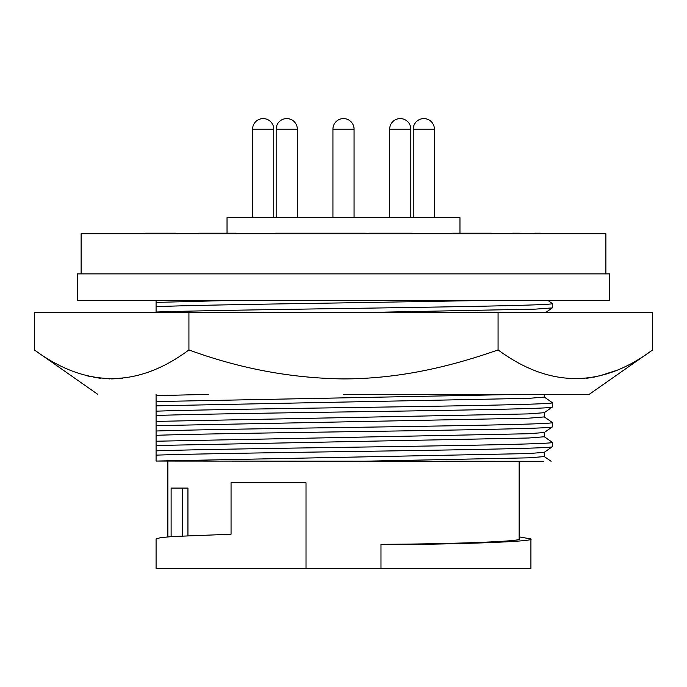 <?xml version="1.0" encoding="UTF-8"?>
<svg xmlns="http://www.w3.org/2000/svg" width="687" height="687" viewBox="0 0 687 687"><rect width="100%" height="100%" fill="white"/><g stroke="black" fill="none" stroke-linecap="round" stroke-linejoin="round"><path stroke-width="1.03" d="M343.5 394.372L589.18 394.372L343.5 394.372M586.217 378.314L591.215 377.618M593.13 377.283L595.852 376.742M599.502 375.901L614.633 371.023M652.65 349.923C601.4 388.078 549.875 388.078 498.075 349.923C446.069 368.172 396.433 378.769 343.5 378.923C291.108 378.211 239.583 368.55 188.925 349.923L188.925 312.439L652.65 312.439L652.65 349.923L589.18 394.372M188.925 349.923C137.675 388.078 86.15 388.078 34.35 349.923L34.35 312.439L188.925 312.439M498.075 349.923L498.075 312.439M87.498 375.901L91.156 376.742M93.87 377.283L100.791 378.314M108.95 378.889L109.628 378.906M111.638 378.923L122.458 378.314M413.248 129.156L434.399 129.156A10.545 10.545 0 0 0 423.819 118.602A10.545 10.545 0 0 0 413.248 129.156L413.248 217.667M276.165 129.156L297.316 129.156A10.545 10.545 0 0 0 286.737 118.602A10.545 10.545 0 0 0 276.165 129.156L276.165 217.667M389.684 129.156L410.835 129.156A10.545 10.545 0 0 0 400.263 118.602A10.545 10.545 0 0 0 389.684 129.156L389.684 217.667M252.601 129.156L273.752 129.156A10.545 10.545 0 0 0 263.181 118.602L263.147 118.602A10.545 10.545 0 0 0 252.601 129.156L252.601 217.667M332.929 129.156L354.071 129.156A10.545 10.545 0 0 0 343.5 118.602A10.545 10.545 0 0 0 332.929 129.156L332.929 217.667M81.126 273.89L81.126 233.726L605.874 233.726L605.874 273.89M459.964 233.194L459.964 217.667L227.036 217.667L227.036 233.194M77.373 300.666L609.627 300.666L609.627 273.89L77.373 273.89L77.373 300.666M548.252 300.666L552.331 303.551L552.288 307.913L535.568 309.124L368.412 312.439M167.868 461.303L167.868 536.891M171.115 536.633L171.115 488.079L187.946 488.079L187.946 535.662M306.016 568.398L156.086 568.398L156.086 538.943L160.423 537.689L172.025 536.564L231.055 534.228L231.055 482.721L306.016 482.721L306.016 568.398L380.984 568.398L380.984 544.336C455.67 543.975 523.717 541.313 519.132 538.943L519.132 461.303M544.25 436.683L552.288 442.316L552.288 446.739L544.25 452.364L528.148 453.575L156.086 461.054L543.666 461.303M519.132 536.891L530.914 538.943L530.914 568.398L380.984 568.398M544.25 416.854L552.288 422.479L552.288 426.902L544.25 432.535L528.148 433.746L156.086 441.226L156.086 461.054M544.25 397.026L552.288 402.651L552.288 407.073L544.25 412.698L528.148 413.909L156.086 421.397L156.086 441.226M411.35 233.726L411.35 233.194L388.894 233.194L388.894 233.726L370.113 233.726L370.113 233.194L368.867 233.194L368.867 233.726M354.672 233.726L354.672 233.194L343.646 233.194L343.646 233.726L340.46 233.726L340.46 233.194L275.358 233.194L275.358 233.726M173.734 233.726L173.734 233.194L159.178 233.194L159.178 233.726L145.696 233.726L145.129 233.194L145.129 233.726M233.606 233.726L233.606 233.194L225.353 233.194L225.353 233.726L201.755 233.726L201.755 233.194L214.782 233.194L214.782 233.726M518.822 233.726L512.751 233.726L512.751 233.194L518.822 233.194L518.822 233.726M535.225 233.194L540.214 233.194L540.214 233.726L518.822 233.194M486.911 233.726L486.911 233.194L452.295 233.194L452.295 233.726M490.913 233.726L490.913 233.194L486.911 233.194M481.037 233.194L479.758 233.194L479.758 233.726M481.759 233.726L481.759 233.194M486.336 233.726L486.336 233.194M388.894 233.194L370.113 233.194M404.471 233.194L389.4 233.194M354.672 233.194L365.45 233.194L365.45 233.726M362.951 233.726L362.951 233.194M294.706 233.726L294.706 233.194M302.46 233.726L302.46 233.194M321.542 233.726L321.542 233.194M323.594 233.726L323.594 233.194M331.984 233.726L331.984 233.194M343.646 233.194L340.46 233.194M236.225 233.726L236.225 233.194L233.606 233.194M159.178 233.194L145.696 233.194M158.139 233.194L149.706 233.194M175.443 233.726L175.443 233.194L173.734 233.194M199.462 233.726L199.462 233.194L202.124 233.194M225.353 233.194L214.782 233.194M521.905 233.726L521.905 233.194M389.709 300.666L472.991 300.666L343.5 302.881C262.511 304.152 184.15 305.406 156.086 306.685L156.086 312.439M552.331 303.551C555.251 305.191 455.017 306.866 343.5 308.506C265.843 309.665 189.191 310.876 156.086 312.018M222.073 300.666L156.086 302.4L156.086 306.685M156.086 300.666L156.086 302.4M156.086 394.372L156.086 421.397M544.25 452.364L544.302 456.58L529.016 457.825L359.249 461.303M552.331 446.679C555.251 448.319 455.017 449.985 343.5 451.634C265.843 452.793 189.191 453.995 156.086 455.146M530.914 538.943C535.989 541.502 461.638 544.362 380.984 544.714M552.331 442.376C555.251 444.017 455.017 445.691 343.5 447.331C265.843 448.491 189.191 449.693 156.086 450.844M544.25 432.535L544.302 436.752L529.016 437.988L156.086 445.511M552.331 426.842C555.251 428.49 455.017 430.156 343.5 431.797C265.843 432.965 189.191 434.167 156.086 435.309M552.331 422.539C555.251 424.188 455.017 425.854 343.5 427.503C265.843 428.662 189.191 429.864 156.086 431.015M544.25 412.698L544.302 416.915L529.016 418.16L156.086 425.674M552.331 407.013C555.251 408.653 455.017 410.328 343.5 411.968C265.843 413.127 189.191 414.33 156.086 415.48M552.331 402.711C555.251 404.351 455.017 406.026 343.5 407.666C265.843 408.825 189.191 410.036 156.086 411.178M544.302 394.372L544.302 397.086L529.016 398.323L156.086 405.845M520.317 394.372L156.086 401.56M156.086 395.652L208.298 394.372M346.171 233.194L346.171 233.726M182.716 488.079L182.716 535.92M97.82 394.372L34.35 349.923M434.399 129.156L434.399 217.667M297.316 129.156L297.316 217.667M410.835 129.156L410.835 217.667M273.752 129.156L273.752 217.667M354.071 129.156L354.071 217.667M545.822 312.439L552.288 307.913M551.086 461.303L544.25 456.52"/></g></svg>
